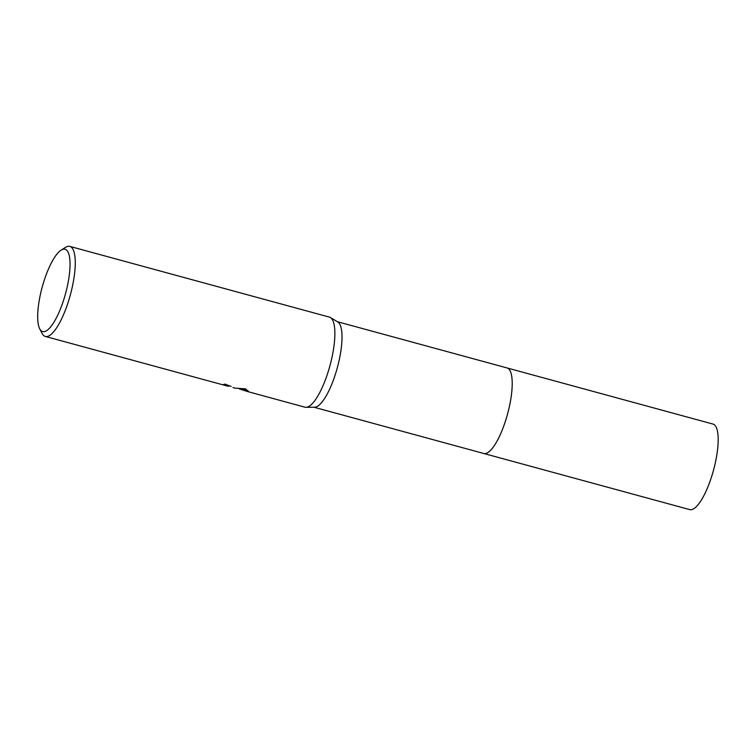 <?xml version="1.0" encoding="UTF-8"?>
<svg xmlns="http://www.w3.org/2000/svg" width="756" height="756" viewBox="0 0 756 756"><rect width="100%" height="100%" fill="white"/><g stroke="black" fill="none" stroke-linecap="round" stroke-linejoin="round"><path stroke-width="1.13" d="M507.011 367.936A44.33 12.587 105.2 0 1 507.049 367.945A44.33 12.587 105.2 0 1 507.096 367.955A44.33 12.587 105.2 0 1 507.522 414.099A44.33 12.587 105.2 0 1 483.736 453.487A44.33 12.587 105.2 0 1 483.698 453.477A44.33 12.587 105.2 0 1 483.594 453.449M506.907 367.907A44.33 12.587 105.2 0 1 507.096 367.955A44.33 12.587 105.2 0 1 507.512 414.175A44.33 12.587 105.2 0 1 483.698 453.477M329.408 317.123A46.664 13.249 105.2 0 1 329.455 317.133A46.664 13.249 105.2 0 1 329.493 317.142A46.664 13.249 105.2 0 1 330.429 317.558A46.664 13.249 105.2 0 1 329.966 365.639A46.664 13.249 105.2 0 1 305.972 407.304A46.664 13.249 105.2 0 1 304.914 407.172A46.664 13.249 105.2 0 1 304.866 407.163M224.532 384.228L228.548 385.673L228.369 386.316L223.266 384.568A46.664 13.249 -74.8 0 0 224.844 384.095L230.807 386.288M61.113 250.141L65.498 247.373A46.664 13.249 105.2 0 1 69.835 246.39A46.664 13.249 105.2 0 1 69.883 246.399A46.664 13.249 105.2 0 1 70.327 294.972A46.664 13.249 105.2 0 1 45.294 336.429A46.664 13.249 105.2 0 1 45.256 336.411A46.664 13.249 105.2 0 1 42.062 333.377L39.69 328.765A42.667 12.115 105.2 0 1 42.175 287.214A42.667 12.115 105.2 0 1 61.113 250.141A42.667 12.115 105.2 0 1 65.12 249.244A42.667 12.115 105.2 0 1 65.517 293.725A42.667 12.115 105.2 0 1 42.61 331.544A42.667 12.115 105.2 0 1 39.69 328.765M234.965 388.111L245.634 388.886L248.431 391.513L247.656 391.57L239.302 388.934M232.952 387.563L235.088 388.149M228.548 385.673L231.156 386.382M241.003 389.066L248.233 391.003M246.664 390.606L246.513 391.145M330.429 317.558L337.79 321.971A44.33 12.587 105.2 0 1 337.346 367.652A44.33 12.587 105.2 0 1 314.553 407.238L305.972 407.304M506.841 367.888A44.339 12.587 105.2 0 1 507.059 367.945A44.339 12.587 105.2 0 1 507.512 414.175A44.339 12.587 105.2 0 1 483.745 453.496A44.339 12.587 105.2 0 1 483.538 453.43M337.337 321.697L713.021 424.078A44.33 12.587 105.2 0 1 713.475 470.308A44.33 12.587 105.2 0 1 689.718 509.61L314.033 407.238M329.455 317.133L69.835 246.39M304.914 407.172L247.656 391.57M228.359 386.316L45.294 336.429"/></g></svg>
